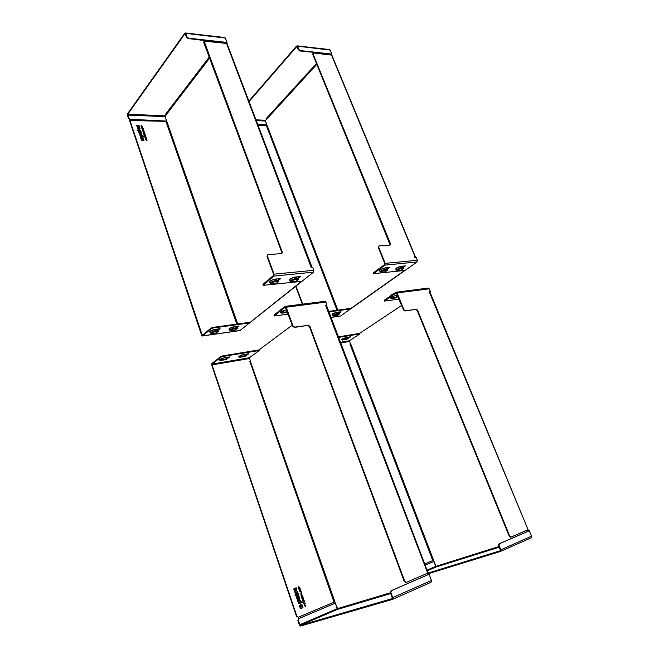 <?xml version="1.0" encoding="UTF-8"?>
<svg xmlns="http://www.w3.org/2000/svg" width="659" height="659" viewBox="0 0 659 659"><rect width="100%" height="100%" fill="white"/><g stroke="black" fill="none" stroke-linecap="round" stroke-linejoin="round"><path stroke-width="0.99" d="M251.013 362.096L250.189 362.417L249.794 361.305L250.305 361.214L249.489 357.722L259.201 350.506L258.995 349.921L222.47 355.918L222.676 356.527L220.938 357.203L212.132 364.073L212.025 364.913L296.863 616.231L298.42 617.17L334.904 601.84L250.305 361.214M284.836 310.183L286.204 309.911M390.425 592.779L340.003 607.87L339.731 608.759L337.828 609.221L335.283 603.174L298.889 618.57L298.28 620.424L300.356 625.333L392.031 598.66L392.237 597.721L390.449 592.853L391.001 590.785L428.605 574.442L391.495 590.637L390.449 592.853M340.003 607.87L337.293 608.677L334.904 601.84M325.95 306.427L325.678 305.71L327.012 305.051L325.579 305.265L427.699 573.141L406.339 582.383L404.741 581.279L309.837 326.287L309.433 326.576L307.827 325.414L294.293 327.424L292.654 326.246L285.322 307.102L274.193 315.974L288.23 314.178M326.502 306.41L326.213 305.644M428.334 574.566L427.782 573.108M427.263 573.33L427.815 574.788M244.934 354.311L248.781 353.718L244.959 356.42L241.631 356.98L241.746 355.028M225.823 357.491L229.793 356.873L226.004 359.608L222.561 360.185L222.66 358.183M392.476 599.377L431.11 582.235L392.319 599.451L300.595 626.034L299.351 624.856L297.893 620.539L298.889 618.57M298.23 617.228L296.484 616.346L211.72 365.152L211.934 363.471L220.732 356.593L222.47 355.918M250.7 361.206L249.852 361.47M299.137 603.603L298.486 603.273L297.588 600.629L299.73 599.764M301.031 601.898L301.954 601.527L301.031 601.906L299.82 599.731L297.703 600.588L298.601 603.232L299.17 603.595L302.226 602.342L301.954 601.527M294.606 591.452L293.972 588.611L296.212 587.737L294.095 588.569L293.856 589.253L294.606 591.452L295.059 591.271L294.557 589.78L294.96 589.294L295.537 590.975L296.871 591.024L296.212 587.737M295.973 591.378L294.845 589.344M300.652 608.619L299.614 606.609L301.072 606.016M301.937 607.277L302.753 606.955L301.937 607.285L301.163 605.983L299.738 606.577L300.776 608.578L302.992 607.664L302.753 606.955M298.609 588.289L299.861 587.795L298.782 586.658L298.486 588.33L298.733 586.683M304.334 605.094L304.985 604.155L303.807 603.932L304.664 603.216L303.494 603.018L304.787 603.174L303.923 603.891L305.101 604.114L304.334 605.094L305.348 603.858L304.269 603.924L305.026 602.911L303.618 602.977M301.27 591.914L299.68 591.84L300.743 590.382L299.804 591.798L301.27 591.914L300.743 590.382M301.838 597.762L301.32 596.634L301.838 597.762L303.091 597.252L302.687 596.074L302.44 597.194L302.687 596.074M301.929 597.392L302.16 596.379L301.929 597.4L301.633 596.519M303.107 601.502L302.539 600.234L303.107 601.502L303.124 600.909L304.194 600.473L303.033 600.629L304.096 600.192M303.412 602.384L304.573 601.585M300.529 593.932L301.377 593.265L301.097 592.441L301.501 593.224L300.529 593.932L301.789 593.429L301.41 592.326M303.28 598.842L303.115 597.96L303.445 598.924L301.937 598.454L302.357 599.682L302.374 598.693L303.577 599.278L302.415 598.809M305.076 606.453L305.372 605.242M305.578 606.329L305.471 605.53M305.191 606.733L304.771 605.522L305.265 606.717L305.521 605.497L305.694 606.288M299.079 590.077L299.754 588.973M298.947 589.294L300.117 588.528L298.856 589.022L299.878 588.924L299.202 590.036M299.54 589.92L300.471 589.566L299.54 589.929L300.117 588.528M301.402 594.509L302.003 594.056L301.122 594.476L301.089 595.967L301.064 594.5M301.855 595.341L302.374 595.143L301.715 594.945L302.003 594.056M299.614 606.214L299.219 605.448L301.871 604.369L299.343 605.407L299.614 606.214L301.056 605.621L302.094 606.832L302.629 606.609L301.871 604.369M302.094 606.832L301.006 605.637M297.489 593.998L298.239 593.701L297.011 593.71L297.777 592.334L297.473 591.452L296.443 593.355L294.944 592.433L295.257 593.372L296.723 594.311L295.174 594.929L295.051 595.909L298.519 594.517L298.239 593.701M295.051 595.909L295.059 594.97L296.599 594.352L295.141 593.413L294.944 592.433M296.369 593.314L297.473 591.452M298.313 595.81L298.881 595.588L298.436 595.769L299.079 597.68L298.667 598.183L298.436 595.769M297.753 599.484L297.085 599.155L296.369 597.038L297.473 596.008L296.484 596.996L297.777 599.476L299.499 598.784L298.881 595.588M325.678 305.71L326.081 305.414L325.406 305.504M292.654 326.246L293.057 325.95L286.179 307.218L285.256 306.369L274.128 314.92L274.366 315.57M293.057 325.95L294.697 327.128L294.293 327.424M307.827 325.414L294.697 327.128M308.231 325.126L309.837 326.287M327.012 305.051L325.892 302.102L324.871 301.303M335.283 603.174L298.511 618.686M259.201 350.506L222.676 356.527M292.258 325.167L258.995 349.921M274.144 315.834L274.128 314.92M287.34 311.756L284.029 312.218M247.71 353.85L245.42 355.572L241.878 356.313M228.731 357.005L226.474 358.743L222.8 359.509M285.841 309.911L286.245 309.845C280.734 311.501 279.292 312.613 281.937 313.182L287.579 312.407M297.744 598.545L298.247 598.347L297.456 598.314L297.497 596.897L298.247 598.347M298.123 598.388L297.415 596.93M298.667 598.183L298.049 596.37L297.341 596.049M301.295 595.571L301.525 594.953M301.212 595.925L302.374 595.143M299.301 590.332L300.471 589.566M305.792 606.568L305.422 605.217L305.15 606.445L304.895 605.489M301.937 598.454L302.481 599.641M303.577 599.278L303.305 597.878M303.033 600.629L302.852 600.11M302.44 597.194L302.16 596.379M300.43 591.107L300.595 591.593L299.96 591.568L300.43 591.107M298.692 587.935L298.906 586.93L299.59 587.581L298.692 587.935M298.692 587.927L299.466 587.622L298.848 586.955M295.496 589.401L296.072 588.833L296.361 590.456L295.496 589.401M296.097 590.555L295.957 588.882M299.277 602.631L300.438 602.169L299.005 602.408L298.585 601.165L299.68 600.72L300.438 602.169M300.315 602.202L299.614 600.744M283.732 312.943L283.864 310.488M406.224 582.408L404.247 581.436L309.433 326.576M431.11 582.235L431.447 580.455L429.108 574.294M392.418 599.41L392.739 597.573L390.952 592.705M428.111 572.91L427.699 573.141M326.946 306.583L326.419 306.427M396.594 270.116L395.944 269.465C395.845 268.378 397.501 267.406 400.919 266.549L401.051 267.793C398.11 268.534 396.685 269.366 396.767 270.297L401.265 270.149L403.802 268.345L403.572 267.776L402.468 267.892M403.802 268.345L400.738 268.666C398.069 269.457 397.22 270.066 398.201 270.47M333.948 316.007L337.35 315.562L339.492 314.038L339.286 313.511L338.133 313.676M339.492 314.038L336.485 314.467C333.998 315.224 333.281 315.735 334.352 315.99M380.375 271.805L379.732 271.146C379.584 270.05 381.256 269.061 384.732 268.197L384.864 269.465C381.874 270.206 380.441 271.055 380.564 272.002L385.202 271.846L387.731 270.017L387.492 269.44L386.331 269.564M387.731 270.017L384.559 270.347C381.833 271.154 380.993 271.772 382.031 272.183M316.806 64.335L267.216 118.604L266.615 118.134L266.079 118.719L266.763 118.744L265.28 121.017L266.706 124.74L257.727 124.378M338.569 312.061L338.487 312.951M267.216 118.604L265.305 120.704L337.828 310.134M414.742 257.471L415.055 257.158L415.302 257.76M331.115 54.4L331.345 54.969M330.909 54.919L330.678 54.351M399.609 270.322L399.132 270.379M332.202 315.035C331.559 314.219 333.059 313.322 336.7 312.325L338.075 312.135L337.869 314.269M383.489 272.027L383.011 272.076M266.475 118.282L266.763 118.744M329.533 49.582L330.126 50.068L296.525 46.089L248.888 101.099M302.308 304.186L295.677 286.393M415.055 257.158L415.335 256.705L414.668 256.738L415.252 257.76L416.307 257.661L417.386 260.256L417.04 261.952L340.53 316.023L331.073 317.449M378.744 246.062L378.258 247.438L378.653 247.133L385.21 263.369L384.872 265.124L373.579 273.658L404.667 270.437L350.135 308.989L328.973 311.921M379.757 271.17C378.991 270.132 380.68 269.053 384.823 267.949L389.337 267.521L386.718 269.523M395.968 269.49C395.26 268.46 396.932 267.406 401.01 266.302L405.376 265.89L402.731 267.867M338.075 312.135L340.983 311.756L338.471 313.626M378.258 247.438L384.807 263.666L384.642 264.539L373.587 272.653L373.529 273.551M313.033 53.206L312.704 54.277L390.153 245.033M386.306 269.078L388.365 267.587M402.435 267.356L404.387 265.956M350.135 308.989L349.937 308.461L328.767 311.386M402.418 266.162L402.147 268.518M386.281 267.801L386.017 270.198M257.85 124.699L266.706 124.74M300.199 50.57L331.79 54.071L299.861 50.949L300.199 50.57L298.848 49.45L298.519 49.829L299.861 50.949M258.081 125.301L267.076 125.342M302.695 304.137L295.998 286.138M249.069 101.577L296.731 46.591L298.519 49.829M312.704 54.277L313.544 53L331.848 55.142L415.335 256.705M313.041 53.906L390.515 243.838L390.12 244.135M378.653 247.133L379.114 245.906L390.079 245.049L390.515 243.838M338.1 313.223L340.011 311.864M297.596 46.336L298.848 49.45M330.126 50.068L331.79 54.071M309.384 51.995L308.247 51.872M323.058 53.511L321.938 53.387M498.929 546.5L435.929 566.353L351.058 344.682L350.3 344.978L349.913 343.973L350.333 343.899L349.542 340.728L359.789 333.932L338.652 337.408M438.713 565.471L437.749 566.501L436.406 566.847L435.772 566.369L433.894 561.468L425.17 565.158M351.058 344.682L350.333 343.899M429.198 292.407L430.311 291.443L429.157 291.616L528.065 529.729L511.087 537.069L509.712 536.064L417.567 310.15L417.147 310.422L415.763 309.368L404.873 310.99L403.473 309.928L396.257 292.843L384.502 301.064L399.123 299.153M429.767 292.678L429.479 291.986M528.46 531.072L527.925 529.787M527.513 529.968L528.04 531.245M347.375 337.293L350.588 336.79L346.618 339.336L343.874 339.797L344.039 338.149M396.924 295.323L397.55 295.24M500.535 551.41L531.162 537.818L500.469 551.443L428.053 573.816M350.736 343.841L349.97 344.122M424.709 563.947L433.589 560.249M395.499 295.529L395.911 295.454C391.108 296.929 389.601 297.959 391.388 298.543L395.738 297.959L398.085 296.566M429.05 292.044L429.462 291.772L429.017 291.83M511.022 537.085L509.218 536.228L417.147 310.422M430.311 291.443L429.215 288.807L428.177 288.098M427.806 573.173L500.099 550.784L500.321 549.936L498.599 545.668L498.929 543.897L529.276 530.767L531.525 536.204L500.824 549.779L499.102 545.512L498.599 545.668M498.929 543.897L499.431 543.741L499.102 545.512M403.473 309.928L403.885 309.648L397.138 292.934L396.199 292.184L384.526 300.084L384.757 300.669M403.885 309.648L405.293 310.719L404.873 310.99M415.763 309.368L405.293 310.719M416.183 309.096L417.567 310.15M384.461 300.965L384.526 300.084M401.661 305.43L359.583 333.396L338.446 336.864M359.789 333.932L359.583 333.396M430.269 292.769L528.065 529.729M425.154 565.125L433.894 561.468M500.469 551.443L500.824 549.779M531.162 537.818L531.525 536.204M499.431 543.741L529.276 530.767M349.443 336.947L347.029 338.569L344.138 339.187M397.847 295.982L395.507 297.382L393.159 297.695M392.838 298.346L393.036 296.344M267.505 254.909L267.01 256.343L267.389 256.013L274.045 274.144L273.757 276.096L263.106 285.355L301.476 281.401L249.448 322.951L249.25 322.366L212.725 327.416L211.012 328.091L202.305 335.365L129.93 120.498L166.793 121.388L237.677 323.964M143.678 136.635L140.573 136.668L139.444 134.172L140.655 136.561L143.678 136.635L143.473 136.026L142.558 136.001L141.528 134.23L139.444 134.172M137.566 127.335L137.196 126.223L137.624 126.017L138.052 127.286L139.551 127.632L138.942 125.367L136.611 125.367L137.492 127.442L136.561 125.432M139.469 127.739L138.497 127.788L137.179 126.133M144.024 140.318L141.759 140.375L140.968 138.662L141.842 140.268L144.024 140.318L143.843 139.782L143.036 139.766L142.369 138.695L140.968 138.662M142.459 126.47L141.092 125.523L141.215 126.429L142.459 126.47L141.133 126.536L141.042 125.589M146.059 138.687L145.12 138.25L146.323 138.629L145.515 139.041L146.652 138.752L145.532 138.258L146.339 137.822L144.972 137.451L146.084 137.92L145.202 138.143M145.828 137.986L144.972 137.451M146.413 138.036L145.697 138.299M146.652 138.752L145.441 138.827M143.522 129.568L142.031 129.172L143.522 129.568L143.127 128.414L142.031 128.834M144.889 133.571L143.555 133.645L143.341 132.665L143.637 133.538L144.889 133.571L144.585 132.69L144.626 133.357L143.341 132.665M143.959 133.34L143.876 132.731M144.51 133.349L144.395 132.681M144.782 136.347L144.255 135.359L144.593 136.347L145.639 135.779L144.255 135.359M145.713 135.993L144.692 136.075M146.067 137.039L144.749 136.792M143.909 130.704L142.575 130.77L143.909 130.704L143.621 129.872L143.646 130.482L142.583 130.449M143.53 130.482L143.44 129.872M145.384 135.037L145.046 134.049L145.104 134.766L143.802 134.024L144.115 134.947L144.082 134.304L145.301 135.144L144.156 134.51M144.305 134.955L143.802 134.024M144.955 134.667L144.856 134.041M146.092 139.675L147.048 140.351L146.356 139.502L146.282 140.136L145.944 139.79M146.232 140.153L146.298 139.584M146.842 140.194L146.512 139.757M146.422 140.351L145.771 139.601M142.987 128.003L141.652 128.068L142.987 128.003L141.99 127.772L142.649 127.022L141.405 126.981L142.393 127.212L141.66 127.739M142.245 127.319L141.405 126.981M142.731 127.245L142.056 127.772M144.42 132.204L143.728 131.668L144.066 131.174L142.97 131.586L143.168 132.162L144.337 132.311L143.085 132.27L142.954 131.298M144.148 131.405L143.703 131.553M143.753 139.527L142.196 138.53L140.795 138.497L140.589 137.896L143.753 139.527L143.184 137.846L140.672 137.789M140.112 128.818L139.304 129.51L140.112 128.818L139.889 128.159L138.752 129.098L137.369 128.06L138.95 129.798L137.146 130.128L140.589 130.564L137.138 130.457L137.121 129.93M138.72 129.798L137.369 128.06M141.446 133.555L140.944 131.265L140.499 131.248L140.828 132.896L139.543 131.125L138.53 131.479L139.065 133.069L141.224 133.629L138.991 133.176L138.538 131.24M140.911 132.879L140.499 131.248M211.012 328.091L211.209 328.684L202.626 335.909L201.621 335.233L129.79 121.289M129.807 120.679L129.551 121.635M273.757 276.096L313.503 272.167L313.808 270.297L312.712 267.414L311.41 267.538L310.793 266.384L226.548 43.42L204.133 41.171L282.266 252.216L281.871 253.517M267.01 256.343L273.666 274.474L273.518 275.446L263.023 284.276L263.048 285.199M204.01 41.336L203.713 42.415L281.887 252.545M311.18 267.496L310.941 266.887L311.476 266.837L311.732 267.505M226.399 42.81L226.638 43.436M226.103 43.37L225.864 42.753M209.57 58.157L165.022 116.322L166.793 121.388M276.969 280.866L279.68 278.625M296.789 278.765L299.441 276.615M224.752 37.514L225.329 38.041L184.709 33.238L127.582 113.686L127.442 115.391L128.505 118.554L129.93 119.617L166.233 121.058L130.177 119.279L128.752 118.208L127.755 114.196L184.915 33.798L186.678 37.349L188.235 38.593L226.68 42.843L226.993 42.44L188.54 38.164L186.983 36.92L186.678 37.349M165.969 113.677L166.422 114.188L165.071 116.668L166.488 120.729M166.785 114.023L166.101 113.505L165.607 114.147L166.422 114.188M249.448 322.951L212.931 328.009L212.725 327.416M212.223 333.47L216.325 332.902L218.31 331.263L218.104 330.67L216.523 330.892M218.31 331.263L214.554 331.798L214.776 330.933L216.506 330.686L216.284 331.551M271.837 283.774L276.278 283.354L278.691 281.36L278.452 280.718L276.862 280.882M278.691 281.36L274.77 281.764L275.05 280.792L276.862 280.602L276.574 281.574M231.35 330.727L235.337 330.175L237.347 328.553L237.149 327.976L235.634 328.19M237.347 328.553L233.714 329.072L233.953 328.223L235.625 327.984L235.395 328.833M289.746 280.528C288.724 279.367 290.462 278.213 294.968 277.077L295.034 278.732C291.748 279.507 290.265 280.413 290.586 281.434L296.089 281.261L298.527 279.292L298.288 278.666L296.781 278.823M298.527 279.292L294.746 279.688L295.034 278.732L296.781 278.551L296.484 279.507M210.007 332.334C209.092 331.428 210.658 330.456 214.702 329.418L216.432 329.171L216.506 330.686M274.169 283.576L273.707 283.625M229.208 329.615C228.343 328.726 229.892 327.762 233.871 326.732L235.543 326.493L235.625 327.984M294.054 281.475L293.593 281.525M140.005 132.871L139.115 131.833M141.842 135.993L141.257 134.938L140.285 134.914M138.967 127.171L138.11 126.157M142.097 126.248L141.224 125.778M143.547 131.965L143.135 131.52M217.404 41.822L216.21 41.69M200.789 39.977L200.188 40.331L199.578 39.845M294.968 277.077L296.707 276.895L296.781 278.551M296.707 276.895L300.372 276.566L297.868 278.708M269.729 282.604C268.65 281.418 270.396 280.256 274.976 279.103L276.78 278.922L276.862 280.602M276.78 278.922L280.594 278.584L278.123 280.75M235.543 326.493L239.093 326.04L236.738 328.034M235.634 328.149L238.179 326.123M216.432 329.171L220.106 328.709L217.791 330.711M216.547 330.892L219.2 328.783M313.503 272.167L240.016 330.513M211.209 328.684L212.931 328.009M225.329 38.041L226.993 42.44M185.731 33.494L186.983 36.92M227.157 43.906L226.548 43.42M311.476 266.837L311.188 266.31M141.965 135.993L140.869 135.968L140.243 134.807L141.331 134.831L141.965 135.993M138.126 126.24L138.728 126.042L139.008 127.146L138.126 126.24M141.323 126.223L141.265 125.696L142.212 126.248L141.323 126.223M143.275 131.957L143.16 131.438L143.275 131.957M140.672 130.457L139.28 129.493M140.128 132.871L139.362 132.624L139.164 131.751L140.128 132.871M267.389 256.013L268.065 254.638L281.624 253.567L282.266 252.216M212.025 364.913L249.366 358.545M250.189 362.417L334.006 602.169M286.179 307.218L325.892 302.102M391.001 590.785L391.495 590.637M300.356 625.333L337.828 609.221M339.731 608.759L390.713 593.561M281.937 313.182L282.11 311.246M280.989 311.995L284.021 311.987M280.965 309.582L282.101 308.692M286.014 309.936C282.332 311.056 280.594 311.864 280.783 312.366L280.956 312.028M287.085 311.814L287.316 312.465M243.27 354.591L245.239 354.262M243.566 354.542C238.583 356.082 237.388 356.989 239.967 357.26L240.115 355.679M243.402 354.608L238.97 356.346L241.869 356.148M239.967 357.26L241.631 356.98M244.753 355.835L244.959 356.42M245.42 355.572L245.626 356.157M224.101 357.779L226.119 357.442M224.381 357.73C219.299 359.295 218.113 360.218 220.839 360.473L220.979 358.834M219.768 359.55L222.791 359.336M220.839 360.473L222.561 360.185M219.785 357.335L220.724 356.601L220.938 357.203M225.798 359.007L226.004 359.608M226.474 358.743L226.68 359.336M249.489 357.722L212.132 364.073M431.447 580.455L392.739 597.573M337.202 608.669L299.738 624.74M404.247 581.436L404.741 581.279M331.049 317.391L340.53 316.023M417.04 261.952L384.872 265.124M326.353 53.873L325.908 54.367M337.013 310.249L266.376 125.63M265.28 121.017L256.302 120.622M414.997 256.664L331.485 54.977M417.386 260.256L385.21 263.369M373.818 273.23L373.587 272.653M266.615 118.134L316.46 63.486M324.879 54.252L325.324 53.766M297.234 46.649L296.731 46.591M256.005 119.839L265.379 120.259M334.171 316.056L332.927 315.809C332.853 315.068 334.121 314.359 336.749 313.692L336.485 314.467M332.787 315.661L332.185 315.018C332.095 314.154 333.578 313.33 336.625 312.547L336.749 313.692L338.133 313.495M336.7 312.325L338.001 312.358M386.331 269.317L384.864 269.465L384.559 270.347M384.823 267.949L386.19 268.048M402.46 267.645L401.051 267.793L400.738 268.666M401.01 266.302L402.328 266.409M340.761 342.952L349.41 341.477M350.3 344.978L432.774 560.545M349.542 340.728L340.497 342.26M395.911 295.454L397.361 295.265M435.772 566.369L427.048 570.117M509.218 536.228L509.712 536.064M397.138 292.934L429.215 288.807M346.008 337.532L346.304 337.474C341.922 338.85 340.645 339.706 342.491 340.036L343.874 339.797M346.304 337.474L347.688 337.243M438.532 566.254L499.209 547.192M427.296 570.76L436.406 566.847M347.029 338.569L347.235 339.097M346.412 338.808L346.618 339.336M342.491 340.036L342.754 339.261L341.922 339.253M344.13 339.031L342.754 339.261L342.696 338.759M396.191 297.11L396.421 297.695M395.507 297.382L395.738 297.959M390.177 296.196L392.467 294.622M390.803 295.512C390.836 294.993 391.751 294.449 393.538 293.889M391.388 298.543L391.701 297.67L390.672 297.884C390.367 297.53 392.031 296.748 395.664 295.545M393.159 297.481L391.701 297.67L391.635 297.044M201.926 334.978L203.013 334.821M236.787 324.088L166.027 121.693M221.721 42.3L221.3 42.843M188.235 38.593L188.54 38.164M290.339 281.162L289.713 280.495C289.342 279.301 291.064 278.255 294.886 277.348L296.624 277.167M292.316 281.657C290.883 281.236 291.69 280.577 294.746 279.688M274.976 279.103L275.05 280.792C271.697 281.574 270.206 282.489 270.569 283.527L272.109 283.864M270.305 283.238L269.696 282.571C269.267 281.36 270.997 280.297 274.894 279.383L276.706 279.202M272.365 283.765C270.841 283.345 271.64 282.678 274.77 281.764M233.871 326.732L233.953 328.223C231.054 328.932 229.736 329.681 229.975 330.48L231.531 330.769M229.785 330.266L229.192 329.599C228.912 328.668 230.444 327.795 233.805 326.971L235.477 326.74M231.704 330.694C230.222 330.464 230.897 329.92 233.714 329.072M214.702 329.418L214.776 330.933C211.836 331.65 210.501 332.408 210.781 333.215L212.404 333.512M210.575 332.984L209.99 332.317C209.669 331.37 211.218 330.488 214.636 329.665L216.366 329.418M212.577 333.438C211.004 333.207 211.671 332.663 214.554 331.798M202.626 335.909L240.477 330.447M263.262 284.919L263.023 284.276M313.808 270.297L274.045 274.144M185.393 33.848L184.915 33.798M127.755 114.196L165.154 115.844M165.071 116.668L127.689 115.053M166.101 113.505L209.191 57.127M220.205 42.72L220.617 42.176M203.713 42.415L204.026 41.995M324.961 301.295L285.256 306.369M286.64 309.854L286.072 309.928M280.446 309.985L282.25 308.577M245.074 354.328L243.435 354.6M225.955 357.507L224.258 357.788M219.768 359.542L224.225 357.796M219.282 357.73L220.88 356.494M326.897 306.451L428.128 572.935M405.845 582.531L406.298 582.391M297.11 45.842L329.648 49.59M334.204 316.048L335.546 315.859M381.833 272.266L383.225 272.118M397.995 270.561L399.346 270.421M510.585 537.233L511.071 537.077M428.268 288.082L396.199 292.184M341.881 339.228L346.14 337.532M347.515 337.309L346.173 337.532M390.219 296.08C390.457 295.108 391.594 294.359 393.621 293.832M397.122 295.356L395.721 295.537M292.118 281.747L293.799 281.574M272.175 283.856L273.913 283.675M231.573 330.769L233.204 330.53M212.437 333.512L214.126 333.265M240.23 330.554L202.437 335.999M185.261 32.958L224.851 37.522M227.067 43.651L311.666 266.376"/></g></svg>
